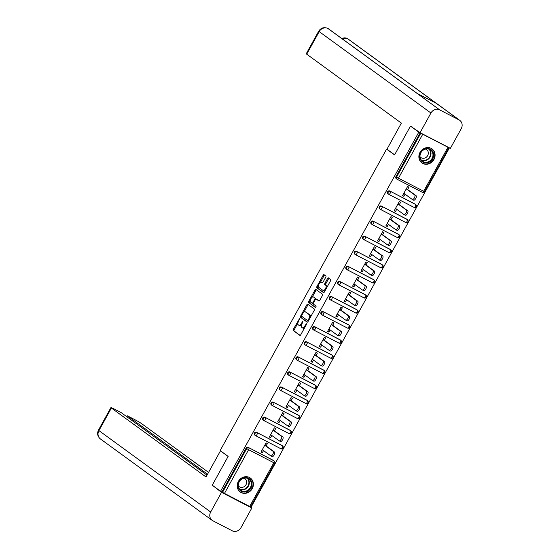 <?xml version="1.0" encoding="UTF-8"?>
<svg xmlns="http://www.w3.org/2000/svg" width="559" height="559" viewBox="0 0 559 559"><rect width="100%" height="100%" fill="white"/><g stroke="black" fill="none" stroke-linecap="round" stroke-linejoin="round"><path stroke-width="0.84" d="M299.519 318.721L293.321 329.279A1.083 0.454 -62.7 0 0 293.175 330.495L299.89 335.386A1.083 0.454 -62.7 0 0 299.91 335.407A1.083 0.454 -62.7 0 0 300.784 334.715L306.353 324.632L306.437 323.766L305.109 325.555A3.473 1.46 -62.7 0 1 302.321 327.77A3.473 1.46 -62.7 0 1 302.237 327.721L301.678 327.315A3.473 1.46 -62.7 0 1 302.16 323.409L302.971 321.236L301.636 323.025A3.473 1.46 -62.7 0 1 298.848 325.24A3.473 1.46 -62.7 0 1 298.772 325.191L298.213 324.786A3.473 1.46 -62.7 0 1 298.695 320.88L299.519 318.721M420.026 152.334A8.63 7.812 126.1 0 0 421.898 162.907A8.63 7.812 126.1 0 0 433.931 159.525A8.63 7.812 126.1 0 0 432.058 148.953A8.63 7.812 126.1 0 0 420.026 152.334M238.358 481.439A8.63 7.812 126.1 0 0 240.223 492.004A8.63 7.812 126.1 0 0 252.256 488.622A8.63 7.812 126.1 0 0 250.39 478.057A8.63 7.812 126.1 0 0 238.358 481.439M325.736 277.243A1.083 0.454 -62.7 0 0 325.883 276.02L324.003 274.651A1.083 0.454 -62.7 0 0 323.975 274.637A1.083 0.454 -62.7 0 0 323.102 275.328L316.925 286.522A1.083 0.454 -62.7 0 0 316.771 287.745L323.486 292.637A1.083 0.454 -62.7 0 0 323.514 292.65A1.083 0.454 -62.7 0 0 324.388 291.959L330.565 280.765A1.083 0.454 -62.7 0 0 330.718 279.542L328.44 277.886A1.083 0.454 -62.7 0 0 328.419 277.865A1.083 0.454 -62.7 0 0 327.546 278.564L324.898 283.35A1.083 0.454 -62.7 0 0 324.751 284.573L325.876 285.397A2.907 1.223 -62.7 0 1 325.52 288.577A2.907 1.223 -62.7 0 1 323.144 290.512A2.907 1.223 -62.7 0 1 323.074 290.47L318.651 287.256A2.907 1.223 -62.7 0 1 319.014 284.07A2.907 1.223 -62.7 0 1 321.39 282.134A2.907 1.223 -62.7 0 1 321.453 282.176L322.194 282.714A1.083 0.454 -62.7 0 0 322.222 282.728A1.083 0.454 -62.7 0 0 323.088 282.036L325.736 277.243M220.567 491.256L212.245 485.191L228.149 456.382L220.169 450.568L386.576 149.113L394.563 154.927L410.467 126.117L418.789 132.183L220.567 491.256L222.517 492.388L246.694 448.591L246.086 448.15L221.909 491.948M307.709 304.166A1.083 0.454 -62.7 0 0 307.688 304.145A1.083 0.454 -62.7 0 0 306.814 304.844L300.63 316.038A1.083 0.454 -62.7 0 0 300.483 317.26L307.198 322.152A1.083 0.454 -62.7 0 0 307.219 322.166A1.083 0.454 -62.7 0 0 308.093 321.474L314.277 310.273A1.083 0.454 -62.7 0 0 314.424 309.057L307.709 304.166M310.238 300.714L309.672 301.741L308.778 301.28L314.962 290.086A1.083 0.454 -62.7 0 1 315.828 289.394A1.083 0.454 -62.7 0 1 315.856 289.408L322.571 294.3A1.083 0.454 -62.7 0 1 322.424 295.522L319.776 300.309A1.083 0.454 -62.7 0 1 318.903 301.008A1.083 0.454 -62.7 0 1 318.882 300.987L316.156 299.002A1.083 0.454 -62.7 0 0 316.128 298.988A1.083 0.454 -62.7 0 0 315.255 299.68L313.501 302.859A1.083 0.454 -62.7 0 0 313.354 304.082L316.184 306.15L315.472 307.485M315.451 307.478L308.624 302.503A1.083 0.454 -62.7 0 1 308.778 301.28M387.352 149.519L386.576 149.113M249.649 506.538L273.826 462.74L274.707 463.125L250.53 506.922L222.517 492.388M250.607 506.782L251.145 507.062L449.359 147.988L448.584 147.422M410.467 126.117L412.521 127.179M418.789 132.183L449.359 147.988M261.102 451.868L262.332 452.755L260.99 452.063L266.063 442.882L267.398 443.573L266.091 445.942M262.332 452.755L263.527 450.589M396.485 178.81A1.656 1.502 -53.9 0 1 395.947 176.672L396.555 177.112L420.731 133.315M420.123 132.874L395.947 176.672M246.086 448.15A1.656 1.502 -53.9 0 1 248.224 447.389L273.449 460.434A1.656 1.502 -53.9 0 1 273.624 460.539L274.231 460.986A1.656 1.502 126.1 0 0 274.057 460.875L273.449 460.434M388.156 193.896A1.656 1.502 -53.9 0 1 387.625 191.751A1.656 1.502 -53.9 0 1 389.763 190.989L414.981 204.035A1.656 1.502 -53.9 0 1 415.162 204.147L415.77 204.587A1.656 1.502 126.1 0 0 415.596 204.475L414.981 204.035M379.834 208.975A1.656 1.502 -53.9 0 1 379.295 206.837A1.656 1.502 -53.9 0 1 381.434 206.075L406.659 219.114A1.656 1.502 -53.9 0 1 406.833 219.226L407.441 219.666A1.656 1.502 126.1 0 0 407.266 219.561L406.659 219.114M371.504 224.054A1.656 1.502 -53.9 0 1 370.973 221.916A1.656 1.502 -53.9 0 1 373.112 221.154L398.329 234.2A1.656 1.502 -53.9 0 1 398.511 234.305L399.119 234.752A1.656 1.502 126.1 0 0 398.937 234.64L398.329 234.2M363.182 239.14A1.656 1.502 -53.9 0 1 362.644 236.995A1.656 1.502 -53.9 0 1 364.782 236.24L390.007 249.279A1.656 1.502 -53.9 0 1 390.182 249.391L390.79 249.831A1.656 1.502 126.1 0 0 390.615 249.726L390.007 249.279M354.853 254.219A1.656 1.502 -53.9 0 1 354.322 252.081A1.656 1.502 -53.9 0 1 356.453 251.319L381.678 264.365A1.656 1.502 -53.9 0 1 381.86 264.47L382.468 264.917A1.656 1.502 126.1 0 0 382.286 264.805L381.678 264.365M346.531 269.305A1.656 1.502 -53.9 0 1 345.993 267.16A1.656 1.502 -53.9 0 1 348.131 266.405L373.356 279.444A1.656 1.502 -53.9 0 1 373.531 279.556L374.139 279.996A1.656 1.502 126.1 0 0 373.964 279.891L373.356 279.444M338.202 284.384A1.656 1.502 -53.9 0 1 337.671 282.246A1.656 1.502 -53.9 0 1 339.802 281.484L365.027 294.53A1.656 1.502 -53.9 0 1 365.209 294.635L365.817 295.082A1.656 1.502 126.1 0 0 365.635 294.97L365.027 294.53M329.88 299.47A1.656 1.502 -53.9 0 1 329.342 297.325A1.656 1.502 -53.9 0 1 331.48 296.57L356.705 309.609A1.656 1.502 -53.9 0 1 356.88 309.721L357.487 310.161A1.656 1.502 126.1 0 0 357.313 310.049L356.705 309.609M321.551 314.549A1.656 1.502 -53.9 0 1 321.013 312.411A1.656 1.502 -53.9 0 1 323.151 311.649L348.376 324.695A1.656 1.502 -53.9 0 1 348.557 324.8L349.165 325.247A1.656 1.502 126.1 0 0 348.984 325.135L348.376 324.695M313.229 329.635A1.656 1.502 -53.9 0 1 312.691 327.49A1.656 1.502 -53.9 0 1 314.829 326.736L340.054 339.774A1.656 1.502 -53.9 0 1 340.228 339.886L340.836 340.326A1.656 1.502 126.1 0 0 340.662 340.214L340.054 339.774M304.9 344.714A1.656 1.502 -53.9 0 1 304.362 342.576A1.656 1.502 -53.9 0 1 306.5 341.815L331.725 354.853A1.656 1.502 -53.9 0 1 331.899 354.965L332.507 355.405A1.656 1.502 126.1 0 0 332.332 355.3L331.725 354.853M296.577 359.8A1.656 1.502 -53.9 0 1 296.039 357.655A1.656 1.502 -53.9 0 1 298.178 356.894L323.402 369.939A1.656 1.502 -53.9 0 1 323.577 370.044L324.185 370.491A1.656 1.502 126.1 0 0 324.01 370.379L323.402 369.939M288.248 374.879A1.656 1.502 -53.9 0 1 287.71 372.741A1.656 1.502 -53.9 0 1 289.848 371.98L315.073 385.018A1.656 1.502 -53.9 0 1 315.248 385.13L315.856 385.57A1.656 1.502 126.1 0 0 315.681 385.465L315.073 385.018M279.926 389.958A1.656 1.502 -53.9 0 1 279.388 387.82A1.656 1.502 -53.9 0 1 281.526 387.059L306.751 400.104A1.656 1.502 -53.9 0 1 306.926 400.209L307.534 400.656A1.656 1.502 126.1 0 0 307.359 400.544L306.751 400.104M271.597 405.044A1.656 1.502 -53.9 0 1 271.059 402.899A1.656 1.502 -53.9 0 1 273.197 402.145L298.422 415.183A1.656 1.502 -53.9 0 1 298.597 415.295L299.205 415.735A1.656 1.502 126.1 0 0 299.03 415.63L298.422 415.183M263.275 420.123A1.656 1.502 -53.9 0 1 262.737 417.985A1.656 1.502 -53.9 0 1 264.875 417.224L290.1 430.269A1.656 1.502 -53.9 0 1 290.275 430.374L290.883 430.821A1.656 1.502 126.1 0 0 290.708 430.709L290.1 430.269M254.946 435.209A1.656 1.502 -53.9 0 1 254.408 433.064A1.656 1.502 -53.9 0 1 256.546 432.31L281.771 445.348A1.656 1.502 -53.9 0 1 281.946 445.46L282.554 445.9A1.656 1.502 126.1 0 0 282.379 445.796L281.771 445.348M274.42 430.856L275.727 428.487L274.385 427.803L269.319 436.984L270.654 437.676L271.849 435.51M282.742 415.777L284.049 413.408L282.714 412.717L277.641 421.905L278.983 422.59L280.178 420.424M291.071 400.698L292.378 398.329L291.036 397.638L285.97 406.819L287.305 407.511L288.5 405.345M299.393 385.612L300.7 383.243L299.365 382.552L294.293 391.74L295.634 392.432L296.829 390.259M307.723 370.533L309.029 368.164L307.695 367.473L302.622 376.654L303.956 377.346L305.151 375.18M316.045 355.447L317.351 353.078L316.017 352.387L310.944 361.575L312.285 362.267L313.48 360.101M324.374 340.368L325.68 337.999L324.346 337.308L319.273 346.489L320.607 347.181L321.809 345.015M332.696 325.282L334.002 322.913L332.668 322.222L327.602 331.41L328.937 332.102L330.131 329.936M341.025 310.203L342.332 307.834L340.997 307.143L335.924 316.324L337.259 317.016L338.461 314.85M349.347 295.117L350.661 292.748L349.319 292.057L344.253 301.245L345.588 301.937L346.783 299.771M357.676 280.038L358.983 277.669L357.648 276.978L352.575 286.159L353.91 286.851L355.112 284.685M365.998 264.959L367.312 262.59L365.97 261.898L360.904 271.08L362.239 271.772L363.434 269.606M374.327 249.873L375.634 247.504L374.299 246.812L369.226 256.001L370.561 256.693L371.763 254.52M382.649 234.794L383.963 232.425L382.622 231.733L377.556 240.915L378.89 241.607L380.085 239.441M390.979 219.708L392.285 217.339L390.951 216.647L385.878 225.836L387.219 226.528L388.414 224.355M399.308 204.629L400.614 202.26L399.273 201.568L394.207 210.75L395.541 211.442L396.736 209.276M407.63 189.543L408.936 187.174L407.602 186.482L402.529 195.671L403.871 196.363L405.065 194.197M270.654 437.676L269.431 436.782M278.983 422.59L277.753 421.703M287.305 407.511L286.082 406.617M295.634 392.432L294.404 391.538M303.956 377.346L302.733 376.452M312.285 362.267L311.056 361.373M320.607 347.181L319.385 346.287M328.937 332.102L327.707 331.207M337.259 317.016L336.036 316.128M345.588 301.937L344.358 301.042M353.91 286.851L352.687 285.963M362.239 271.772L361.016 270.877M370.561 256.693L369.338 255.798M378.89 241.607L377.667 240.712M387.219 226.528L385.989 225.633M395.541 211.442L394.319 210.547M403.871 196.363L402.641 195.468M298.939 325.282L299.659 325.652A3.473 1.46 -62.7 0 0 299.743 325.701A3.473 1.46 -62.7 0 0 301.525 324.898M302.405 327.805L303.132 328.182A3.473 1.46 -62.7 0 0 303.209 328.231A3.473 1.46 -62.7 0 0 304.599 327.798M297.884 323.095L294.216 329.74A1.083 0.454 -62.7 0 0 294.062 330.956L300.155 335.393M301.657 316.254L301.525 316.499A1.083 0.454 -62.7 0 0 301.371 317.722L307.464 322.159M308.337 304.62A1.083 0.454 -62.7 0 0 307.702 305.298L303.886 312.215M301.727 315.374L301.622 316.226L307.534 320.538L308.903 318.672A3.473 1.46 -62.7 0 0 309.393 314.766L305.361 311.831A3.473 1.46 -62.7 0 0 305.277 311.782A3.473 1.46 -62.7 0 0 302.489 313.997L301.727 315.374M310.608 316.918A3.473 1.46 -62.7 0 0 310.28 315.227L309.393 314.766M306.08 312.208A3.473 1.46 -62.7 0 1 306.171 312.243A3.473 1.46 -62.7 0 1 306.248 312.292L310.28 315.227M312.174 297.206L315.849 290.547L314.962 290.086M316.485 289.862A1.083 0.454 -62.7 0 0 315.849 290.547M319.147 300.994L317.044 299.463A1.083 0.454 -62.7 0 0 317.023 299.449A1.083 0.454 -62.7 0 0 316.995 299.435M315.688 307.457L308.624 302.503M313.326 296.948A2.907 1.223 -62.7 0 0 313.264 296.906A2.907 1.223 -62.7 0 0 310.888 298.841A2.907 1.223 -62.7 0 0 310.524 302.021L312.083 303.16A1.083 0.454 -62.7 0 0 312.111 303.174A1.083 0.454 -62.7 0 0 312.984 302.482L314.738 299.303A1.083 0.454 -62.7 0 0 314.885 298.08L314.221 297.409A2.907 1.223 -62.7 0 0 314.151 297.367A2.907 1.223 -62.7 0 0 314.081 297.332M312.139 303.188L312.977 303.621A1.083 0.454 -62.7 0 0 312.998 303.635A1.083 0.454 -62.7 0 0 313.243 303.621M315.891 299.002A1.083 0.454 -62.7 0 0 315.779 298.541L314.885 298.08M314.221 297.409L315.779 298.541M309.672 301.741A1.083 0.454 -62.7 0 0 309.518 302.964M323.214 290.547L323.968 290.932A2.907 1.223 -62.7 0 0 324.031 290.973A2.907 1.223 -62.7 0 0 325.079 290.708M327.064 287.109A2.907 1.223 -62.7 0 0 326.77 285.859L325.876 285.397M329.069 278.34A1.083 0.454 -62.7 0 0 328.433 279.025L325.792 283.811A1.083 0.454 -62.7 0 0 325.638 285.034L326.77 285.859M318.357 286.005L317.812 286.984A1.083 0.454 -62.7 0 0 317.666 288.206L323.752 292.643M324.625 275.105A1.083 0.454 -62.7 0 0 323.996 275.79L320.349 282.4M262.297 449.695L270.738 455.844A2.543 1.069 -62.7 0 0 270.794 455.878A2.543 1.069 -62.7 0 0 272.876 454.188A2.543 1.069 -62.7 0 0 273.19 451.399L274.532 452.091A2.543 1.069 117.3 0 1 274.217 454.879A2.543 1.069 117.3 0 1 272.135 456.57A2.543 1.069 117.3 0 1 272.072 456.535L270.863 455.906M274.532 452.091L264.868 445.048M273.19 451.399L264.756 445.25M270.626 434.616L279.067 440.765A2.543 1.069 -62.7 0 0 279.123 440.799A2.543 1.069 -62.7 0 0 281.205 439.101A2.543 1.069 -62.7 0 0 281.519 436.313L282.854 437.005A2.543 1.069 117.3 0 1 282.54 439.793A2.543 1.069 117.3 0 1 280.457 441.491A2.543 1.069 117.3 0 1 280.401 441.456L279.186 440.827M282.854 437.005L273.19 429.969M281.519 436.313L273.078 430.171M278.948 419.536L287.389 425.679A2.543 1.069 -62.7 0 0 287.445 425.713A2.543 1.069 -62.7 0 0 289.527 424.022A2.543 1.069 -62.7 0 0 289.841 421.234L291.183 421.926A2.543 1.069 117.3 0 1 290.869 424.714A2.543 1.069 117.3 0 1 288.786 426.405A2.543 1.069 117.3 0 1 288.724 426.37L287.515 425.741M291.183 421.926L281.519 414.883M289.841 421.234L281.408 415.085M287.277 404.45L295.718 410.599A2.543 1.069 -62.7 0 0 295.774 410.634A2.543 1.069 -62.7 0 0 297.856 408.936A2.543 1.069 -62.7 0 0 298.171 406.148L299.505 406.84A2.543 1.069 117.3 0 1 299.191 409.628A2.543 1.069 117.3 0 1 297.108 411.326A2.543 1.069 117.3 0 1 297.053 411.291L295.837 410.662M299.505 406.84L289.841 399.804M298.171 406.148L289.73 400.006M295.606 389.371L304.04 395.513A2.543 1.069 -62.7 0 0 304.103 395.555A2.543 1.069 -62.7 0 0 306.178 393.857A2.543 1.069 -62.7 0 0 306.493 391.069L307.834 391.761A2.543 1.069 117.3 0 1 307.52 394.549A2.543 1.069 117.3 0 1 305.438 396.24A2.543 1.069 117.3 0 1 305.375 396.205L304.166 395.576M307.834 391.761L298.171 384.718M306.493 391.069L298.059 384.92M303.928 374.285L312.369 380.434A2.543 1.069 -62.7 0 0 312.425 380.469A2.543 1.069 -62.7 0 0 314.507 378.771A2.543 1.069 -62.7 0 0 314.822 375.983L316.156 376.675A2.543 1.069 117.3 0 1 315.842 379.463A2.543 1.069 117.3 0 1 313.76 381.161A2.543 1.069 117.3 0 1 313.704 381.126L312.488 380.497M316.156 376.675L306.493 369.639M314.822 375.983L306.381 369.841M237.994 485.38A7.47 6.757 -53.9 0 1 245.115 477.603A7.47 6.757 -53.9 0 1 252.011 484.241A7.47 6.757 -53.9 0 1 244.891 492.018A7.47 6.757 -53.9 0 1 237.994 485.38M251.305 484.143A6.911 6.261 126.1 0 0 248.881 479.084A6.911 6.261 126.1 0 0 242.054 478.902A6.911 6.261 126.1 0 0 238.323 485.198A6.911 6.261 126.1 0 0 240.74 490.257A6.911 6.261 126.1 0 0 247.567 490.432A6.911 6.261 126.1 0 0 251.305 484.143M238.344 485.862A4.926 4.458 126.1 0 0 239.14 486.63A4.926 4.458 126.1 0 0 244.003 486.756A4.926 4.458 126.1 0 0 246.659 482.27A4.926 4.458 126.1 0 0 244.94 478.672A4.926 4.458 126.1 0 0 243.962 478.148M239.301 491.2A8.574 7.763 126.1 0 0 239.958 491.738A8.574 7.763 126.1 0 0 248.42 491.955A8.574 7.763 126.1 0 0 253.052 484.157A8.574 7.763 126.1 0 0 250.048 477.882A8.574 7.763 126.1 0 0 249.335 477.421M419.662 156.275A7.47 6.757 -53.9 0 1 426.79 148.498A7.47 6.757 -53.9 0 1 433.686 155.136A7.47 6.757 -53.9 0 1 426.566 162.914A7.47 6.757 -53.9 0 1 419.662 156.275M432.98 155.046A6.911 6.261 126.1 0 0 430.556 149.98A6.911 6.261 126.1 0 0 423.729 149.805A6.911 6.261 126.1 0 0 419.991 156.094A6.911 6.261 126.1 0 0 422.415 161.16A6.911 6.261 126.1 0 0 429.242 161.334A6.911 6.261 126.1 0 0 432.98 155.046M420.019 156.758A4.926 4.458 126.1 0 0 420.815 157.526A4.926 4.458 126.1 0 0 425.672 157.652A4.926 4.458 126.1 0 0 428.334 153.173A4.926 4.458 126.1 0 0 426.608 149.567A4.926 4.458 126.1 0 0 425.637 149.043M420.976 162.096A8.574 7.763 126.1 0 0 421.626 162.634A8.574 7.763 126.1 0 0 430.095 162.858A8.574 7.763 126.1 0 0 434.727 155.053A8.574 7.763 126.1 0 0 431.723 148.778A8.574 7.763 126.1 0 0 431.01 148.324M220.945 451.134L220.442 450.868L206.026 476.974L111.388 408.028L98.929 430.605L210.673 512.009L221.532 492.332L212.371 485.282M228.107 456.458L220.442 450.868M208.549 472.404L141.693 423.701A6.638 0.391 28.9 0 0 134.062 419.271L127.424 415.84L207.557 474.214M210.673 512.009A6.806 6.156 126.1 0 0 212.147 520.338A6.806 6.156 126.1 0 0 212.867 520.785L232.209 530.784A6.806 6.156 126.1 0 0 240.978 527.675L251.836 507.998L221.532 492.332M207.026 475.164L121.093 412.563L114.455 409.132A6.638 0.391 28.9 0 0 110.927 407.588A6.638 0.391 28.9 0 0 111.388 408.028M126.9 416.79L127.424 415.84M214.006 486.477L212.217 485.547M251.836 507.998L250.201 506.81M394.626 154.815L386.954 149.225L401.362 123.12L306.723 54.181A6.638 0.391 -151.1 0 1 306.262 53.734L318.721 31.157A6.638 0.391 -151.1 0 0 319.189 31.604L306.723 54.181M459.037 119.892L436.23 103.282L416.888 93.283L439.695 109.892L459.037 119.892A6.806 6.156 126.1 0 1 459.757 120.339A6.806 6.156 126.1 0 1 461.238 128.675L450.372 148.352L420.068 132.679L410.599 126.187M439.695 109.892A6.806 6.156 126.1 0 0 430.933 113.009L420.068 132.679M417.224 93.458L328.629 28.914A6.806 6.156 126.1 0 0 327.951 28.495L327.798 28.397C323.975 26.895 320.95 27.817 318.721 31.157M341.828 38.529A6.806 6.156 126.1 0 1 347.293 38.494L348.012 38.941A6.806 6.156 126.1 0 0 347.293 38.494L436.23 103.282M312.257 359.206L320.691 365.348A2.543 1.069 -62.7 0 0 320.754 365.39A2.543 1.069 -62.7 0 0 322.836 363.692A2.543 1.069 -62.7 0 0 323.144 360.904L324.486 361.596A2.543 1.069 117.3 0 1 324.171 364.384A2.543 1.069 117.3 0 1 322.089 366.082A2.543 1.069 117.3 0 1 322.026 366.04L320.817 365.418M324.486 361.596L314.822 354.553M323.144 360.904L314.71 354.755M320.58 344.12L329.02 350.269A2.543 1.069 -62.7 0 0 329.076 350.304A2.543 1.069 -62.7 0 0 331.159 348.613A2.543 1.069 -62.7 0 0 331.473 345.825L332.808 346.51A2.543 1.069 117.3 0 1 332.493 349.298A2.543 1.069 117.3 0 1 330.411 350.996A2.543 1.069 117.3 0 1 330.355 350.961L329.139 350.332M332.808 346.51L323.144 339.474M331.473 345.825L323.032 339.676M328.909 329.041L337.343 335.19A2.543 1.069 -62.7 0 0 337.405 335.225A2.543 1.069 -62.7 0 0 339.488 333.527A2.543 1.069 -62.7 0 0 339.802 330.739L341.137 331.431A2.543 1.069 117.3 0 1 340.822 334.219A2.543 1.069 117.3 0 1 338.74 335.917A2.543 1.069 117.3 0 1 338.684 335.875L337.468 335.253M341.137 331.431L331.473 324.395M339.802 330.739L331.361 324.59M337.231 313.955L345.672 320.104A2.543 1.069 -62.7 0 0 345.728 320.139A2.543 1.069 -62.7 0 0 347.81 318.448A2.543 1.069 -62.7 0 0 348.124 315.66L349.459 316.352A2.543 1.069 117.3 0 1 349.144 319.14A2.543 1.069 117.3 0 1 347.069 320.831A2.543 1.069 117.3 0 1 347.006 320.796L345.79 320.167M349.459 316.352L339.795 309.309M348.124 315.66L339.69 309.511M345.56 298.876L353.994 305.025A2.543 1.069 -62.7 0 0 354.057 305.06A2.543 1.069 -62.7 0 0 356.139 303.362A2.543 1.069 -62.7 0 0 356.453 300.574L357.788 301.266A2.543 1.069 117.3 0 1 357.474 304.054A2.543 1.069 117.3 0 1 355.391 305.752A2.543 1.069 117.3 0 1 355.335 305.717L354.12 305.088M357.788 301.266L348.124 294.23M356.453 300.574L348.012 294.425M353.882 283.79L362.323 289.939A2.543 1.069 -62.7 0 0 362.379 289.974A2.543 1.069 -62.7 0 0 364.461 288.283A2.543 1.069 -62.7 0 0 364.775 285.495L366.11 286.187A2.543 1.069 117.3 0 1 365.803 288.975A2.543 1.069 117.3 0 1 363.72 290.666A2.543 1.069 117.3 0 1 363.657 290.631L362.442 290.002M366.11 286.187L356.446 279.144M364.775 285.495L356.342 279.346M362.211 268.711L370.645 274.86A2.543 1.069 -62.7 0 0 370.708 274.895A2.543 1.069 -62.7 0 0 372.79 273.197A2.543 1.069 -62.7 0 0 373.105 270.409L374.439 271.101A2.543 1.069 117.3 0 1 374.125 273.889A2.543 1.069 117.3 0 1 372.042 275.587A2.543 1.069 117.3 0 1 371.987 275.552L370.771 274.923M374.439 271.101L364.775 264.065M373.105 270.409L364.664 264.267M370.533 253.632L378.974 259.774A2.543 1.069 -62.7 0 0 379.03 259.809A2.543 1.069 -62.7 0 0 381.112 258.118A2.543 1.069 -62.7 0 0 381.427 255.33L382.768 256.022A2.543 1.069 117.3 0 1 382.454 258.81A2.543 1.069 117.3 0 1 380.372 260.501A2.543 1.069 117.3 0 1 380.309 260.466L379.093 259.837M382.768 256.022L373.105 248.979M381.427 255.33L372.993 249.181M378.862 238.546L387.296 244.695A2.543 1.069 -62.7 0 0 387.359 244.73A2.543 1.069 -62.7 0 0 389.441 243.032A2.543 1.069 -62.7 0 0 389.756 240.244L391.09 240.936A2.543 1.069 117.3 0 1 390.776 243.724A2.543 1.069 117.3 0 1 388.694 245.422A2.543 1.069 117.3 0 1 388.638 245.387L387.422 244.758M391.09 240.936L381.427 233.9M389.756 240.244L381.315 234.102M387.184 223.467L395.625 229.609A2.543 1.069 -62.7 0 0 395.681 229.651A2.543 1.069 -62.7 0 0 397.763 227.953A2.543 1.069 -62.7 0 0 398.078 225.165L399.419 225.857A2.543 1.069 117.3 0 1 399.105 228.645A2.543 1.069 117.3 0 1 397.023 230.343A2.543 1.069 117.3 0 1 396.96 230.301L395.744 229.672M399.419 225.857L389.756 218.814M398.078 225.165L389.644 219.016M395.513 208.381L403.947 214.53A2.543 1.069 -62.7 0 0 404.01 214.565A2.543 1.069 -62.7 0 0 406.093 212.874A2.543 1.069 -62.7 0 0 406.407 210.079L407.742 210.771A2.543 1.069 117.3 0 1 407.427 213.559A2.543 1.069 117.3 0 1 405.345 215.257A2.543 1.069 117.3 0 1 405.289 215.222L404.073 214.593M407.742 210.771L398.078 203.735M406.407 210.079L397.966 203.937M403.836 193.302L412.276 199.444A2.543 1.069 -62.7 0 0 412.332 199.486A2.543 1.069 -62.7 0 0 414.415 197.788A2.543 1.069 -62.7 0 0 414.729 195L416.071 195.692A2.543 1.069 117.3 0 1 415.756 198.48A2.543 1.069 117.3 0 1 413.674 200.178A2.543 1.069 117.3 0 1 413.611 200.136L412.402 199.514M416.071 195.692L406.407 188.649M414.729 195L406.295 188.851M299.456 319.489L298.89 319.196M306.395 324.541L305.829 324.248M302.929 322.012L302.356 321.718M248.224 447.389L274.057 460.875A1.656 0.699 -62.7 0 1 273.826 462.74L248.601 449.702L224.425 493.492M248.601 449.702L246.694 448.591A1.656 1.502 -53.9 0 1 248.832 447.836A1.656 0.699 -62.7 0 1 248.601 449.702M422.639 134.426L398.462 178.216L423.687 191.262L447.864 147.464M396.31 178.705L396.918 179.146A1.656 1.502 126.1 0 1 396.555 177.112L398.462 178.216A1.656 0.699 117.3 0 1 397.135 179.278L422.352 192.317A1.656 0.699 117.3 0 0 423.687 191.262L424.567 191.646L448.744 147.849M256.546 432.31L282.379 445.796A1.656 0.699 -62.7 0 1 282.148 447.661A1.656 0.699 117.3 0 1 280.814 448.716A1.656 0.699 117.3 0 1 280.779 448.695L255.631 435.692M254.771 435.098L255.379 435.545A1.656 1.656 0 0 0 255.596 435.678A1.656 0.699 117.3 0 0 256.923 434.616A1.656 0.699 -62.7 0 0 257.154 432.75A1.656 1.502 -53.9 0 0 255.016 433.511A1.656 1.502 126.1 0 0 255.554 435.65A1.656 0.699 117.3 0 0 255.596 435.678L280.814 448.716A1.656 1.656 0 0 0 283.029 448.045A1.656 1.656 0 0 0 282.554 445.9M264.875 417.224L290.708 430.709A1.656 0.699 -62.7 0 1 290.477 432.575A1.656 0.699 117.3 0 1 289.143 433.637A1.656 0.699 117.3 0 1 289.101 433.609L263.96 420.613M273.197 402.145L299.03 415.63A1.656 0.699 -62.7 0 1 298.799 417.496A1.656 0.699 117.3 0 1 297.465 418.551A1.656 0.699 117.3 0 1 297.43 418.53L272.289 405.527M281.526 387.059L307.359 400.544A1.656 0.699 -62.7 0 1 307.129 402.41A1.656 0.699 117.3 0 1 305.794 403.472A1.656 0.699 117.3 0 1 305.759 403.444L280.611 390.448M289.848 371.98L315.681 385.465A1.656 0.699 -62.7 0 1 315.451 387.331A1.656 0.699 117.3 0 1 314.123 388.386A1.656 0.699 117.3 0 1 314.081 388.365L288.94 375.362M298.178 356.894L324.01 370.379A1.656 0.699 -62.7 0 1 323.78 372.245A1.656 0.699 117.3 0 1 322.445 373.307A1.656 0.699 117.3 0 1 322.41 373.279L297.262 360.282M306.5 341.815L332.332 355.3A1.656 0.699 -62.7 0 1 332.102 357.166A1.656 0.699 117.3 0 1 330.774 358.221A1.656 0.699 117.3 0 1 330.732 358.2L305.591 345.196M314.829 326.736L340.662 340.214A1.656 0.699 -62.7 0 1 340.431 342.08A1.656 0.699 117.3 0 1 339.096 343.142A1.656 0.699 117.3 0 1 339.061 343.114L313.913 330.117M323.151 311.649L348.984 325.135A1.656 0.699 -62.7 0 1 348.753 327.001A1.656 0.699 117.3 0 1 347.425 328.056A1.656 0.699 117.3 0 1 347.384 328.035L322.243 315.038M331.48 296.57L357.313 310.049A1.656 0.699 -62.7 0 1 357.082 311.915A1.656 0.699 117.3 0 1 355.748 312.977A1.656 0.699 117.3 0 1 355.713 312.956L330.565 299.952M339.802 281.484L365.635 294.97A1.656 0.699 -62.7 0 1 365.404 296.836A1.656 0.699 117.3 0 1 364.077 297.898A1.656 0.699 117.3 0 1 364.035 297.87L338.894 284.873M348.131 266.405L373.964 279.891A1.656 0.699 -62.7 0 1 373.733 281.757A1.656 0.699 117.3 0 1 372.399 282.812A1.656 0.699 117.3 0 1 372.364 282.791L347.216 269.787M356.453 251.319L382.286 264.805A1.656 0.699 -62.7 0 1 382.056 266.671A1.656 0.699 117.3 0 1 380.728 267.733A1.656 0.699 117.3 0 1 380.686 267.705L355.545 254.708M364.782 236.24L390.615 249.726A1.656 0.699 -62.7 0 1 390.385 251.592A1.656 0.699 117.3 0 1 389.05 252.647A1.656 0.699 117.3 0 1 389.015 252.626L363.867 239.622M373.112 221.154L398.937 234.64A1.656 0.699 -62.7 0 1 398.707 236.506A1.656 0.699 117.3 0 1 397.379 237.568A1.656 0.699 117.3 0 1 397.337 237.54L372.196 224.543M381.434 206.075L407.266 219.561A1.656 0.699 -62.7 0 1 407.036 221.427A1.656 0.699 117.3 0 1 405.701 222.482A1.656 0.699 117.3 0 1 405.666 222.461L380.518 209.457M389.763 190.989L415.596 204.475A1.656 0.699 -62.7 0 1 415.365 206.341A1.656 0.699 117.3 0 1 414.03 207.403A1.656 0.699 117.3 0 1 413.988 207.375L388.847 194.378M424.567 191.646A1.656 1.656 0 0 1 422.352 192.317A1.656 0.699 117.3 0 1 422.318 192.296L397.169 179.292M263.093 420.019L263.701 420.459A1.656 1.656 0 0 0 263.918 420.592A1.656 0.699 117.3 0 0 265.252 419.536A1.656 0.699 -62.7 0 0 265.483 417.671A1.656 1.502 -53.9 0 0 263.345 418.425A1.656 1.502 126.1 0 0 263.883 420.571A1.656 0.699 117.3 0 0 263.918 420.592L289.143 433.637A1.656 1.656 0 0 0 291.358 432.959A1.656 1.656 0 0 0 290.883 430.821M271.422 404.933L272.03 405.38A1.656 1.656 0 0 0 272.247 405.513A1.656 0.699 117.3 0 0 273.575 404.45A1.656 0.699 -62.7 0 0 273.805 402.585A1.656 1.502 -53.9 0 0 271.667 403.346A1.656 1.502 126.1 0 0 272.205 405.485A1.656 0.699 117.3 0 0 272.247 405.513L297.465 418.551A1.656 1.656 0 0 0 299.68 417.88A1.656 1.656 0 0 0 299.205 415.735M279.745 389.854L280.352 390.294A1.656 1.656 0 0 0 280.569 390.427A1.656 0.699 117.3 0 0 281.904 389.371A1.656 0.699 -62.7 0 0 282.134 387.506A1.656 1.502 -53.9 0 0 279.996 388.26A1.656 1.502 126.1 0 0 280.534 390.406A1.656 0.699 117.3 0 0 280.569 390.427L305.794 403.472A1.656 1.656 0 0 0 308.009 402.794A1.656 1.656 0 0 0 307.534 400.656M288.074 374.768L288.682 375.215A1.656 1.656 0 0 0 288.898 375.348A1.656 0.699 117.3 0 0 290.226 374.285A1.656 0.699 -62.7 0 0 290.456 372.42A1.656 1.502 -53.9 0 0 288.318 373.181A1.656 1.502 126.1 0 0 288.856 375.32A1.656 0.699 117.3 0 0 288.898 375.348L314.123 388.386A1.656 1.656 0 0 0 316.338 387.715A1.656 1.656 0 0 0 315.856 385.57M296.396 359.689L297.004 360.129A1.656 1.656 0 0 0 297.22 360.262A1.656 0.699 117.3 0 0 298.555 359.206A1.656 0.699 -62.7 0 0 298.786 357.341A1.656 1.502 -53.9 0 0 296.647 358.095A1.656 1.502 126.1 0 0 297.185 360.241A1.656 0.699 117.3 0 0 297.22 360.262L322.445 373.307A1.656 1.656 0 0 0 324.66 372.636A1.656 1.656 0 0 0 324.185 370.491M304.725 344.603L305.333 345.05A1.656 1.656 0 0 0 305.549 345.183A1.656 0.699 117.3 0 0 306.877 344.12A1.656 0.699 -62.7 0 0 307.108 342.255A1.656 1.502 -53.9 0 0 304.969 343.016A1.656 1.502 126.1 0 0 305.507 345.155A1.656 0.699 117.3 0 0 305.549 345.183L330.774 358.221A1.656 1.656 0 0 0 332.989 357.55A1.656 1.656 0 0 0 332.507 355.405M313.047 329.524L313.655 329.964A1.656 1.656 0 0 0 313.872 330.096A1.656 0.699 117.3 0 0 315.206 329.041A1.656 0.699 -62.7 0 0 315.437 327.176A1.656 1.502 -53.9 0 0 313.299 327.937A1.656 1.502 126.1 0 0 313.837 330.076A1.656 0.699 117.3 0 0 313.872 330.096L339.096 343.142A1.656 1.656 0 0 0 341.311 342.471A1.656 1.656 0 0 0 340.836 340.326M321.376 314.444L321.984 314.885A1.656 1.656 0 0 0 322.201 315.017A1.656 0.699 117.3 0 0 323.528 313.955A1.656 0.699 -62.7 0 0 323.759 312.09A1.656 1.502 -53.9 0 0 321.621 312.851A1.656 1.502 126.1 0 0 322.159 314.997A1.656 0.699 117.3 0 0 322.201 315.017L347.425 328.056A1.656 1.656 0 0 0 349.641 327.385A1.656 1.656 0 0 0 349.165 325.247M329.698 299.358L330.313 299.806A1.656 1.656 0 0 0 330.523 299.938A1.656 0.699 117.3 0 0 331.857 298.876A1.656 0.699 -62.7 0 0 332.088 297.011A1.656 1.502 -53.9 0 0 329.95 297.772A1.656 1.502 126.1 0 0 330.488 299.91A1.656 0.699 117.3 0 0 330.523 299.938L355.748 312.977A1.656 1.656 0 0 0 357.963 312.306A1.656 1.656 0 0 0 357.487 310.161M338.027 284.279L338.635 284.72A1.656 1.656 0 0 0 338.852 284.852A1.656 0.699 117.3 0 0 340.179 283.797A1.656 0.699 -62.7 0 0 340.41 281.932A1.656 1.502 -53.9 0 0 338.279 282.686A1.656 1.502 126.1 0 0 338.81 284.831A1.656 0.699 117.3 0 0 338.852 284.852L364.077 297.898A1.656 1.656 0 0 0 366.292 297.22A1.656 1.656 0 0 0 365.817 295.082M346.356 269.193L346.964 269.641A1.656 1.656 0 0 0 347.174 269.773A1.656 0.699 117.3 0 0 348.509 268.711A1.656 0.699 -62.7 0 0 348.739 266.846A1.656 1.502 -53.9 0 0 346.601 267.607A1.656 1.502 126.1 0 0 347.139 269.745A1.656 0.699 117.3 0 0 347.174 269.773L372.399 282.812A1.656 1.656 0 0 0 374.614 282.141A1.656 1.656 0 0 0 374.139 279.996M354.679 254.114L355.286 254.555A1.656 1.656 0 0 0 355.503 254.687A1.656 0.699 117.3 0 0 356.838 253.632A1.656 0.699 -62.7 0 0 357.068 251.767A1.656 1.502 -53.9 0 0 354.93 252.521A1.656 1.502 126.1 0 0 355.461 254.666A1.656 0.699 117.3 0 0 355.503 254.687L380.728 267.733A1.656 1.656 0 0 0 382.943 267.055A1.656 1.656 0 0 0 382.468 264.917M363.008 239.028L363.616 239.476A1.656 1.656 0 0 0 363.825 239.608A1.656 0.699 117.3 0 0 365.16 238.546A1.656 0.699 -62.7 0 0 365.39 236.681A1.656 1.502 -53.9 0 0 363.252 237.442A1.656 1.502 126.1 0 0 363.79 239.58A1.656 0.699 117.3 0 0 363.825 239.608L389.05 252.647A1.656 1.656 0 0 0 391.265 251.976A1.656 1.656 0 0 0 390.79 249.831M371.33 223.949L371.938 224.39A1.656 1.656 0 0 0 372.154 224.522A1.656 0.699 117.3 0 0 373.489 223.467A1.656 0.699 -62.7 0 0 373.719 221.602A1.656 1.502 -53.9 0 0 371.581 222.356A1.656 1.502 126.1 0 0 372.112 224.501A1.656 0.699 117.3 0 0 372.154 224.522L397.379 237.568A1.656 1.656 0 0 0 399.594 236.897A1.656 1.656 0 0 0 399.119 234.752M379.659 208.863L380.267 209.311A1.656 1.656 0 0 0 380.476 209.443A1.656 0.699 117.3 0 0 381.811 208.381A1.656 0.699 -62.7 0 0 382.042 206.516A1.656 1.502 -53.9 0 0 379.903 207.277A1.656 1.502 126.1 0 0 380.441 209.415A1.656 0.699 117.3 0 0 380.476 209.443L405.701 222.482A1.656 1.656 0 0 0 407.916 221.811A1.656 1.656 0 0 0 407.441 219.666M387.981 193.784L388.589 194.225A1.656 1.656 0 0 0 388.805 194.357A1.656 0.699 117.3 0 0 390.14 193.302A1.656 0.699 -62.7 0 0 390.371 191.437A1.656 1.502 -53.9 0 0 388.232 192.198A1.656 1.502 126.1 0 0 388.764 194.336A1.656 0.699 117.3 0 0 388.805 194.357L414.03 207.403A1.656 1.656 0 0 0 416.245 206.732A1.656 1.656 0 0 0 415.77 204.587M302.209 323.319L301.636 323.025M305.675 325.848L305.109 325.555M294.062 330.956L293.175 330.495M294.216 329.74L293.321 329.279M301.371 317.722L300.483 317.26M301.525 316.499L300.63 316.038M307.702 305.298L306.814 304.844M308.715 320.342L308.149 320.048M309.476 318.965L308.903 318.672M306.248 312.292L305.361 311.831M317.044 299.463L316.156 299.002M313.55 302.775L312.984 302.482M315.304 299.596L314.738 299.303M322.347 282.637L321.453 282.176M325.638 285.034L324.751 284.573M325.792 283.811L324.898 283.35M328.433 279.025L327.546 278.564M317.666 288.206L316.771 287.745M317.812 286.984L316.925 286.522M323.996 275.79L323.102 275.328M247.812 478.469A6.911 6.261 -53.9 0 1 249.321 482.703A6.911 6.261 -53.9 0 1 239.832 489.425M239.448 488.95A6.687 6.051 126.1 0 0 248.923 482.578A6.687 6.051 126.1 0 0 247.246 478.252M429.487 149.365A6.911 6.261 -53.9 0 1 430.996 153.599A6.911 6.261 -53.9 0 1 421.507 160.328M421.123 159.853A6.687 6.051 126.1 0 0 430.598 153.48A6.687 6.051 126.1 0 0 428.921 149.155M110.927 407.588L98.461 430.164A6.638 0.391 -151.1 0 0 98.929 430.605A6.806 6.156 126.1 0 0 100.403 438.941L212.147 520.338M430.933 113.009L319.189 31.604A6.806 6.156 126.1 0 1 327.951 28.495L416.888 93.283M274.707 463.125A1.656 1.656 0 0 0 274.231 460.986M299.743 325.701L298.848 325.24M303.209 328.231L302.321 327.77M306.171 312.243L305.277 311.782M317.023 299.449L316.128 298.988M314.151 297.367L313.264 296.906M312.998 303.635L312.111 303.174M322.277 282.595L321.39 282.134M324.031 290.973L323.144 290.512M270.794 455.878L272.135 456.57M279.123 440.799L280.457 441.491M287.445 425.713L288.786 426.405M295.774 410.634L297.108 411.326M304.103 395.555L305.438 396.24M312.425 380.469L313.76 381.161M239.958 491.738L239.545 491.438M250.048 477.882L249.642 477.582M421.626 162.634L421.22 162.341M431.723 148.778L431.317 148.477M98.461 430.164C96.903 433.518 97.545 436.446 100.403 438.941M459.757 120.339L348.012 38.941M327.805 28.404L328.629 28.914M347.125 38.389L341.388 38.215M320.754 365.39L322.089 366.082M329.076 350.304L330.411 350.996M337.405 335.225L338.74 335.917M345.728 320.139L347.069 320.831M354.057 305.06L355.391 305.752M362.379 289.974L363.72 290.666M370.708 274.895L372.042 275.587M379.03 259.809L380.372 260.501M387.359 244.73L388.694 245.422M395.681 229.651L397.023 230.343M404.01 214.565L405.345 215.257M412.332 199.486L413.674 200.178"/></g></svg>
